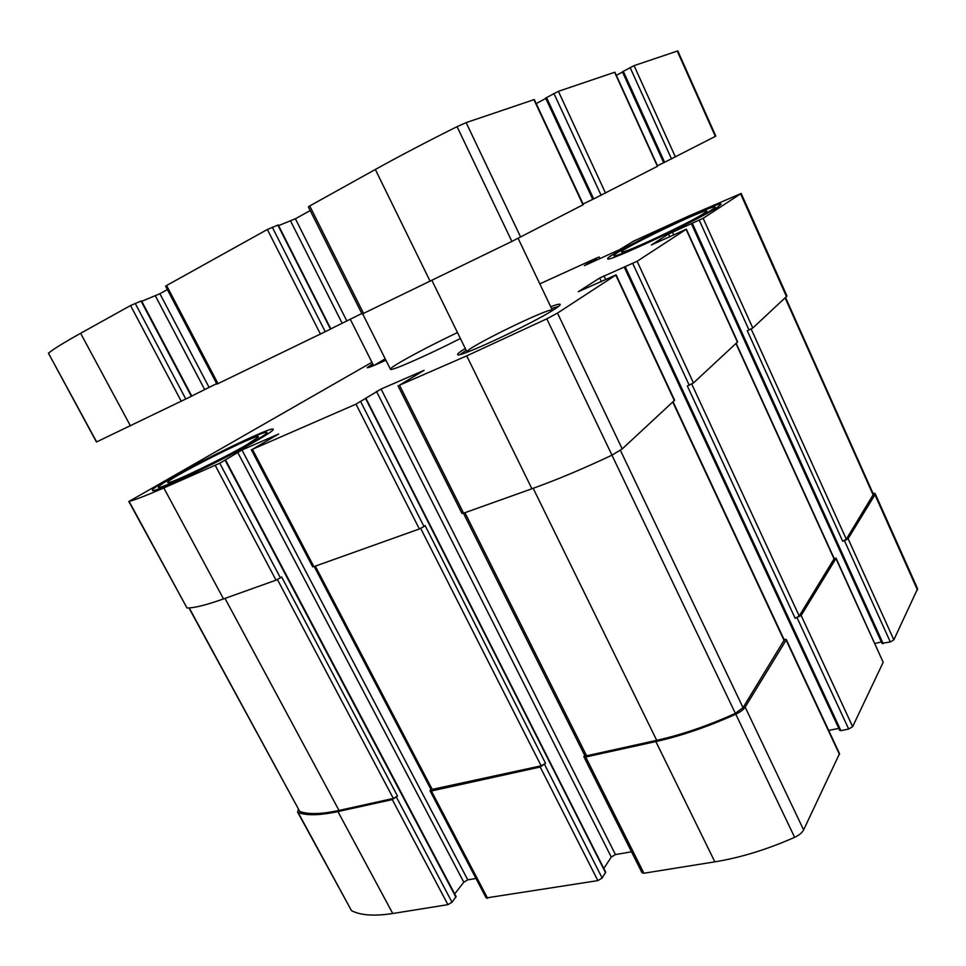 <?xml version="1.0" encoding="UTF-8"?>
<svg xmlns="http://www.w3.org/2000/svg" width="966" height="966" viewBox="0 0 966 966"><rect width="100%" height="100%" fill="white"/><g stroke="black" fill="none" stroke-linecap="round" stroke-linejoin="round"><path stroke-width="1.45" d="M839.792 730.103L840.915 730.658L848.691 729.04L852.652 726.649L883.19 662.314L835.952 558.541L801.164 615.487L795.175 618.337L799.22 615.994L834.213 558.602L736.213 343.389M835.952 558.541L833.948 558.022M883.19 662.314L836.037 558.094M882.103 643.296L890.314 641.955L844.477 540.755L848.088 538.69L874.942 494.737L875.148 493.626L872.817 492.914M890.314 641.955L893.852 639.854L917.603 588.753L875.148 493.626M298.397 809.423L297.54 811.983L298.12 812.466C306.5 815.751 319.758 815.461 337.919 811.573L392.281 799.607L397.509 796.056L281.637 576.943L280.406 577.849L219.765 463.233L241.983 449.999L278.655 434.024L252.404 449.323L355.995 404.15L381.099 389.032L424.086 370.328L399.489 385.18L466.723 355.862L546.804 318.828L557.491 313.093L616.127 274.875L578.272 291.708L599.693 278.015L637.113 261.279L686.355 229.196L651.41 244.953L668.593 233.965L703.151 218.316L741.188 193.454L688.166 216.275L633.551 241.162L619.617 249.626L584.394 265.65L597.664 257.511L539.813 283.859M297.54 811.983L351.479 910.648C360.547 915.382 374.301 916.336 392.751 913.51L447.934 904.659L452.016 902.232L456.097 896.581L225.476 459.852M430.884 789.246L430.039 790.804L431.404 790.985L540.199 767.028L545.536 763.285L425.125 525.601L423.989 526.506L360.741 401.735M430.039 790.804L486.188 897.945L597.857 880.618L602.144 878.022L605.682 872.153L366.029 398.487M584.611 755.158L583.887 756.752L585.698 757.006L655.866 741.562C681.175 735.935 707.812 726.806 735.778 714.188C740.342 712.027 743.47 709.684 745.16 707.136L786.131 640.096L786.239 639.456L783.933 639.263M583.887 756.752L642.004 872.733L643.911 873.228L714.852 861.841C740.427 857.687 767.016 849.512 794.632 837.329C799.136 835.216 802.13 832.74 803.627 829.903L839.526 753.661L786.239 639.456M686.355 229.196L737.65 341.916L693.467 382.959L637.113 261.279M874.906 643.489L881.354 641.931M741.188 193.454L786.988 296.067L752.78 328.029L747.261 330.722L842.702 541.262L846.313 539.197L873.433 494.314L785.612 297.637M844.477 540.755L842.702 541.262M371.922 362.286L129.094 501.402C135.119 499.869 146.699 495.389 163.822 487.951L219.765 463.233M128.768 501.414L186.993 607.952C193.84 608.121 206.024 605.114 223.52 598.92L163.822 487.951M280.406 577.849L276.022 580.168L223.52 598.92M454.684 893.9L463.801 882.212L237.624 452.209M475.984 878.456L467.773 879.857L463.801 882.212M251.293 449.697L312.67 566.825L313.878 566.644L252.404 449.323M423.989 526.506L419.365 528.97L313.878 566.644M603.822 868.482L611.273 857.071L376.486 391.375M631.51 851.807L615.451 854.56L611.273 857.071M397.98 385.7L461.965 513.417L463.583 513.175L399.489 385.18M463.439 513.224L584.792 755.533L586.616 755.798L656.711 740.33C681.634 734.776 707.849 725.804 735.368 713.391L611.949 455.179C583.283 468.727 556.585 479.933 531.904 488.772L463.583 513.175M546.804 318.828L611.973 455.167L622.201 448.949L557.491 313.093M616.127 274.875L674.618 400.238L622.201 448.949M828.707 730.477L838.79 728.376M693.467 382.959L687.321 385.941L795.175 618.337M550.717 306.729C556.597 304.544 559.749 303.771 560.195 304.411C560.449 305.002 558.529 306.633 554.436 309.265C533.196 323.393 455.904 359.412 457.655 354.498C457.425 353.773 459.961 351.757 465.274 348.472M385.893 360.209C374.12 365.595 367.877 368.094 367.165 367.672L372.683 363.808M717.533 207.231C699.07 219.741 604.945 263.766 607.747 258.743C603.943 256.014 720.551 199.817 721.107 204.188L717.533 207.231M258.948 439.301C226.672 458.439 150.684 494.749 152.459 490.281C149.102 486.586 273.257 424.05 273.245 429.327C273.547 430.208 268.789 433.541 258.948 439.301M457.461 332.558C433.855 343.884 414.752 353.785 400.141 362.25C393.488 366.174 390.24 368.505 390.421 369.241C390.022 371.705 426.272 355.886 460.384 338.511M735.368 713.391L743.023 707.655L784.247 639.951L673.085 401.844M314.216 566.523L431.077 789.633L541.153 765.833L545.536 763.285M188.95 607.916L299.726 811.392C308.033 814.592 321.123 814.278 339.018 810.438L393.343 798.447L397.509 796.056M247.308 444.432C224.148 458.089 170.765 483.809 168.108 482.602C159.462 482.577 263.815 429.979 258.224 437.127L247.308 444.432M254.106 441.438C222.18 460.335 148.861 494.834 159.318 486.164C165.911 478.798 257.041 432.889 266.073 432.309C269.067 431.947 265.082 434.99 254.106 441.438M703.888 213.426C690.485 222.434 624.048 253.708 621.983 252.066C614.014 252.186 711.314 205.311 706.629 211.337L703.888 213.426M711.857 209.803C703.224 215.43 675.741 229.51 651.229 240.848C624.821 252.887 612.396 257.693 613.953 255.229C619.061 249.3 705.844 207.473 714.321 206.929C715.951 206.712 715.13 207.678 711.857 209.803M374.059 365.438L385.205 358.833M370.256 366.935L373.311 365.039M467.206 352.155L467.001 351.998C463.716 349.04 551.972 305.908 552.407 310.279L552.395 310.545M460.311 354.413L466.143 350.26M551.574 308.528L558.469 306.464M545.814 98.013L558.396 91.323L614.895 72.196L657.677 166.2L592.919 199.298M592.726 199.334L583.066 204.007M545.79 98.411L536.227 103.628M309.724 205.951L375.327 169.485C399.586 156.021 426.827 141.736 457.051 126.655L466.131 122.622L534.331 99.546L583.355 204.623L511.871 241.428L362.093 314.083L308.371 206.869L309.724 205.951L363.542 313.407M361.815 313.527L330.807 328.863M310.219 210.564L295.391 218.775L346.746 320.797M278.558 225.609L295.391 218.775M166.587 285.513L267.353 229.497L278.232 224.957L330.855 328.959L216.927 384.142L165.597 286.178L166.587 285.513L218.002 383.647M216.662 383.635L191.763 396.012M167.372 289.583L159.897 293.724L209.054 387.306M141.761 301.32L159.897 293.724M48.445 353.23C52.997 349.366 63.72 342.713 80.625 333.294L130.543 305.546L141.519 300.849L191.799 396.084L96.443 441.993L48.445 353.23L96.636 441.921M622.515 71.738L634.082 65.64L677.794 50.908L715.818 136.134L663.823 162.686M663.69 162.699L657.46 165.729M622.515 72.039L616.332 75.36M852.652 726.649L801.164 615.487M893.852 639.854L848.088 538.69M917.483 590.069L874.942 494.737M351.479 910.648L298.12 812.466M392.751 913.51L337.919 811.573M447.934 904.659L392.281 799.607M452.016 902.232L396.458 797.216M487.613 898.295L431.404 790.985M597.857 880.618L540.199 767.028M602.144 878.022L544.595 764.48M643.911 873.228L585.698 757.006M714.852 861.841L655.866 741.562M794.632 837.329L735.778 714.188M803.627 829.903L745.16 707.136M839.466 754.41L786.131 640.096M848.691 729.04L797.119 617.842M737.493 342.205L686.138 229.389M669.921 236.851L668.593 233.965M673.797 235.064L672.408 232.033M883.178 643.67L692.356 223.4M749.012 330.034L699.299 220.272M752.78 328.029L703.151 218.316M786.565 296.755L740.656 193.9M591.554 262.39L591.023 261.267M593.281 261.605L592.726 260.422M594.996 260.832L594.44 259.637M596.722 260.047L596.131 258.779M599.608 258.731L598.86 257.125M186.993 607.952L129.094 501.402M276.022 580.168L215.285 465.503M455.916 897.221L225.066 460.13M467.773 879.857L241.983 449.999M419.365 528.97L355.995 404.15M605.561 872.745L365.703 398.716M615.451 854.56L381.099 389.032M531.904 488.772L466.723 355.862M674.377 400.636L615.825 275.141M601.432 281.722L599.693 278.015M605.646 279.379L603.991 275.829M840.915 730.658L625.256 266.833M689.217 385.229L632.766 263.489M799.22 615.994L691.741 384.07M834.141 559.048L735.995 343.582M586.616 755.798L464.924 512.705M656.711 740.33L533.184 488.325M743.023 707.655L620.413 450.373M784.138 640.603L672.783 402.122M432.442 789.826L315.302 566.136M541.153 765.833L420.693 528.426M299.726 811.392L189.215 607.904M339.018 810.438L224.993 598.389M393.343 798.447L277.435 579.564M873.264 495.232L785.189 298.023M846.313 539.197L751.174 329.044M614.618 72.245L657.435 166.333M558.396 91.323L605.561 193.152M553.892 93.461L601.142 195.337M546.502 97.481L593.692 198.948M533.92 99.631L583.005 204.816M466.131 122.622L520.638 237.056M457.051 126.655L511.871 241.428M375.327 169.485L430.136 281.263M290.609 221.045L342.073 323.115M277.834 225.066L330.505 329.14M272.267 227.167L325.3 331.797M267.353 229.497L320.483 334.176M155.381 295.874L204.635 389.491M141.024 300.994L191.365 396.314M135.18 303.336L185.846 399.115M130.543 305.546L181.306 401.361M80.625 333.294L130.446 425.897M677.226 51.005L715.335 136.399M634.082 65.64L675.427 157.035M630.11 67.535L671.527 158.967M623.263 71.218L664.62 162.312M882.079 643.549L691.415 223.762M599.874 258.61L599.101 256.944M839.756 730.453L624.29 267.196M362.661 313.817L390.421 369.241M545.621 98.049L592.75 199.382M622.382 71.762L663.714 162.747M350.211 319.118L373.6 365.631M431.911 280.406L467.001 351.998M518.114 238.336L552.407 310.279"/></g></svg>

